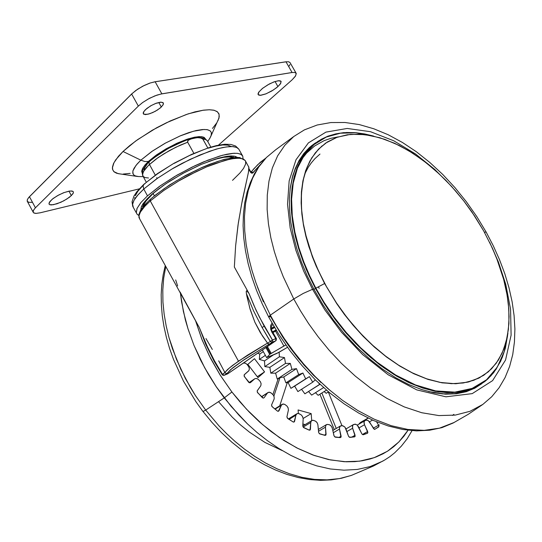 <?xml version="1.0" encoding="UTF-8"?>
<svg xmlns="http://www.w3.org/2000/svg" width="542" height="542" viewBox="0 0 542 542"><rect width="100%" height="100%" fill="white"/><g stroke="black" fill="none" stroke-linecap="round" stroke-linejoin="round"><path stroke-width="0.81" d="M483.681 230.912L471.784 211.82L464.311 201.583L455.687 191.028L445.836 180.371L434.725 169.876L422.394 159.897L408.953 150.879L394.644 143.312L379.813 137.722L364.935 134.599L350.566 134.348L337.287 137.187L325.647 143.122L318.066 149.687L311.853 157.776L307.09 167.139L303.771 177.498L301.847 188.555L301.216 200.032L301.731 211.658L303.242 223.209L305.593 234.503L312.165 255.797L316.108 265.627L324.604 283.534L316.237 266.298L312.388 256.813L305.898 236.292L303.5 225.397L301.86 214.239L301.122 202.965L301.433 191.787L302.924 180.92L305.695 170.628L309.821 161.177L315.308 152.83L322.124 145.832L315.308 152.83L309.821 161.177L305.695 170.628L302.924 180.92L301.433 191.787L301.122 202.965L301.86 214.239L303.5 225.397L305.898 236.292L308.906 246.793L316.237 266.298L324.604 283.534L336.799 303.459L344.353 314.075L353.032 324.922L362.862 335.783L373.851 346.385L385.924 356.399L398.939 365.437L412.665 373.065L426.771 378.885L440.856 382.517L454.481 383.689L467.197 382.252L478.586 378.235L488.335 371.798L496.221 363.262L502.156 353.045L506.181 341.589L508.416 329.353L509.067 316.758L508.362 304.15L506.54 291.813L503.843 279.95L496.641 258.141L492.482 248.331L483.681 230.912L492.156 247.599L498.471 262.938L503.613 279.083L507.109 294.983L508.769 308.872L508.904 323.581L507.177 337.28L503.572 349.685L498.41 360.03L491.587 368.756L483.64 375.328L473.796 380.301L463.193 383.011L451.5 383.648L439.623 382.293L426.344 378.743L411.798 372.645L398.566 365.2L385.362 355.972L371.67 344.407L359.969 332.734L347.585 318.269L336.27 302.666L326.772 287.165L318.608 271.217L311.907 255.106L306.786 239.124L303.303 223.548L301.494 208.643L301.399 193.86L303.134 180.344L306.623 168.318L311.745 157.952L318.777 148.942L327.293 142.024L336.548 137.451L347.368 134.728L359.041 134.138L371.365 135.622L384.8 139.335L399.149 145.466L412.814 153.278L426.249 162.837L439.25 173.968L451.628 186.468L463.749 200.858L474.785 216.278L483.681 230.912M480.043 377.483L468.545 381.968L455.849 383.729L442.17 382.835L427.977 379.4L413.722 373.716L399.827 366.141L386.629 357.11L374.373 347.056L363.228 336.372L353.255 325.417L344.461 314.468L336.806 303.737L324.604 283.534L336.806 303.737L344.461 314.468L353.255 325.417L363.228 336.372L374.373 347.056L386.629 357.11L399.827 366.141L413.722 373.716L427.977 379.4L442.17 382.835L455.849 383.729L468.545 381.968L480.043 377.483M264.523 360.918L259.367 359.441L265.37 355.356L259.367 359.441L259.733 354.034L257.735 353.188L259.733 354.034L263.29 351.595L259.733 354.034L259.367 359.441L264.516 360.918L273.256 355.01L264.516 360.918M165.269 265.641L163.162 274.923L161.807 284.618L161.204 294.685L161.36 305.058L162.282 315.681L163.969 326.494L166.414 337.429L169.599 348.418L173.508 359.393L183.42 380.999L195.886 401.656L202.999 411.5L205.703 410.104L195.425 395.545L185.459 378.587L176.394 359.19L168.982 337.551L166.177 326.047L164.131 314.211L162.966 302.179L162.79 290.099L163.704 278.168L165.777 266.562L163.704 278.168L162.79 290.099L162.966 302.179L164.131 314.211L166.177 326.047L168.982 337.551L172.431 348.628L180.771 369.183L190.371 387.374L195.425 395.545L205.703 410.104L224.266 397.889L216.285 386.812L208.406 374.353L200.845 360.471L193.9 345.193L187.905 328.621L185.384 319.909L181.563 301.853L180.371 292.605M231.935 392.022L220.37 375.43L209.266 355.762L201.76 338.994L195.493 320.668L202.173 340.037L210.574 358.35L220.181 375.132L231.935 392.022L224.266 397.889L231.935 392.022L246.596 409.305L262.592 424.616L279.496 437.59L296.874 447.943L314.306 455.497L330.525 459.968L346.094 461.791L354.685 461.648L362.178 460.781L370.023 459.027L376.101 456.987L383.092 453.789L388.424 450.612L393.919 446.527L398.946 441.886L403.919 436.174L408.058 430.24L398.878 441.954L387.496 451.215L374.258 457.672L359.644 461.154L344.19 461.709L328.452 459.535L312.917 454.995L298.005 448.519L284.015 440.558L271.149 431.561L259.51 421.913L249.117 411.94L239.95 401.913L231.935 392.022M180.439 293.29L183.372 311.542L188.047 329.069L194.036 345.525L204.666 367.774L216.326 386.873L231.149 406.446L247.43 423.81L256.901 432.36L267.281 440.599L278.547 448.315L290.62 455.28L303.391 461.215L316.697 465.856L330.308 468.932L343.953 470.199L357.327 469.467L370.091 466.615L383.113 460.957L370.091 466.615L357.327 469.467L343.953 470.199L330.308 468.932L316.697 465.856L303.391 461.215L290.62 455.28L278.547 448.315L267.281 440.599L256.901 432.36L247.43 423.81L238.853 415.125L224.266 397.889L205.703 410.104L219.002 425.856L226.766 433.796L235.316 441.635L244.659 449.237L254.787 456.445L265.661 463.064L277.206 468.891L289.299 473.701L301.792 477.272L314.482 479.392L327.131 479.873L339.468 478.586L351.23 475.449L339.468 478.586L327.131 479.873L314.482 479.392L301.792 477.272L289.299 473.701L277.206 468.891L265.661 463.064L254.787 456.445L244.659 449.237L235.316 441.635L226.766 433.796L219.002 425.856L205.703 410.104L203.02 411.513L212.024 422.462L221.637 432.699L231.78 442.109L242.355 450.632L253.27 458.18L264.415 464.697L275.715 470.124L287.064 474.433L298.378 477.583L309.563 479.555L320.539 480.327L331.203 479.894L341.474 478.261L351.562 475.327M271.169 328.283L274.096 326.697L271.169 328.283M272.504 324.821L272.159 325.071M248.758 166.875L248.575 171.699L241.563 204.171L238.033 225.235L235.641 245.797L234.34 266.989L249.083 293.54L253.859 305.309L259.354 317.002L272.531 340.186L272.734 341.325L272.219 342.307L272.734 341.325L272.443 340.01L275.837 338.594L271.915 332.273L270.797 329.563L270.58 325.728L271.996 323.052L270.594 325.661L270.715 329.224L271.901 332.239L272.382 332.138L271.915 332.273L272.579 332.476L272.131 332.646L275.925 338.777L275.79 340.789L275.837 338.594L276.251 338.377L272.443 340.01L264.239 326.25L262.023 327.463L268.459 338.425L270.316 341.365L272.443 340.01L270.417 341.521L272.219 342.307L270.417 341.521L262.023 327.463L253.48 310.607L246.4 293.54L249.774 308.147L254.903 322.192L262.375 335.904L267.931 343.669L269.184 344.394L267.524 343.093L247.565 355.146L232.708 365.315L227.552 369.542L224.889 372.489L229.32 367.998L238.507 361.148L267.524 343.093L260.296 332.571L254.909 322.212L250.201 309.577L246.949 296.481L246.4 293.54L253.48 310.607L262.023 327.463L264.239 326.25L255.973 309.997L249.083 293.54L246.786 290.681L246.251 291.4L246.4 293.54L246.237 291.535L246.678 290.681L249.083 293.54L234.34 266.989L235.641 245.777L238.372 222.904L242.355 200.167L248.378 172.762L248.886 167.309L245.18 160.5L245.662 161.557L245.614 164.057L243.561 168.386L239.943 172.939L232.504 180.323M222.471 374.353L214.544 360.965L214.171 361.304L214.544 360.965L222.572 374.502L224.347 375.227L223.365 375.166L222.471 374.353L222.071 374.657L224.971 372.625L225.987 373.377L224.889 372.489L222.471 374.353M245.18 160.5L243.202 158.975L239.876 158.237L235.262 158.332L229.462 159.267L214.896 163.603L206.522 166.909L188.745 175.351L179.869 180.249L163.427 190.689L150.283 200.947L164.111 190.208L178.46 181.069L196.651 171.374L206.502 166.916L225.167 160.31L232.843 158.637L238.819 158.183L242.924 158.86L245.18 160.5L239.618 157.546L235.147 157.431L223.975 159.443L209.72 164.219L201.807 167.539L185.391 175.635L169.571 184.985L155.96 194.639L150.303 199.361L150.283 200.947L145.046 206.041L140.507 211.942L139.03 215.52L138.982 217.444L139.667 218.982L138.969 215.872L140.466 212.003L144.707 206.414L150.283 200.947L150.08 199.741L150.69 199.151M218.724 360.803L224.889 372.489L218.724 360.803M205.94 338.526L212.362 349.441L205.94 338.526M199.056 326.955L207.505 347.043L214.544 360.965L207.505 347.043L199.056 326.955M199.612 328.174L205.608 344.014L214.171 361.311M139.667 218.982L198.772 326.643L180.107 292.023M153.122 193.48L146.177 200.791L144.036 204.273L143.345 206.461L144.247 203.833L146.022 201.001L153.047 193.338L159.795 188.006L153.122 193.48L154.429 195.865L153.122 193.48M144.599 202.464L145.629 200.506L144.314 203.223L144.043 205.628M272.287 331.961L276.034 329.942L272.287 331.961M274.618 327.592L271.318 329.36L274.618 327.592M269.72 354.414L271.224 353.391L267.423 346.528L271.224 353.391L285.858 344.969L283.852 346.006L275.553 331.074L276.44 330.613L275.553 331.074L283.852 346.006L270.444 353.912L266.65 347.063L270.444 353.912L269.72 354.414L265.926 347.564L269.72 354.414L266.65 357.673L269.72 354.414M269.991 315.424L270.641 316.657L268.629 316.894L270.316 315.187L260.39 294.204L255.912 282.619L251.935 270.363L248.615 257.518L246.143 244.205L244.686 230.587L244.449 216.881L245.601 203.365L248.297 190.337L252.64 178.135L258.69 167.092L266.42 157.539L275.729 149.761L266.42 157.539L258.69 167.092L252.64 178.135L248.297 190.337L245.601 203.365L244.449 216.881L244.686 230.587L246.143 244.205L248.615 257.518L251.935 270.363L255.912 282.619L260.39 294.204L270.316 315.187L293.778 298.967L283.242 276.772L278.5 264.489L274.327 251.488L270.898 237.863L268.432 223.778L267.145 209.449L267.247 195.14L268.94 181.184L272.382 167.959L277.667 155.845L284.828 145.242L293.784 136.496L304.374 129.884L293.784 136.496L284.828 145.242L277.667 155.845L272.382 167.959L268.94 181.184L267.247 195.14L267.145 209.449L268.432 223.778L270.898 237.863L274.327 251.488L278.5 264.489L283.242 276.772L293.778 298.967L303.222 293.452L312.51 289.306L303.683 271.075L295.939 250.499L290.187 227.952L287.538 204.28L289.15 180.899L295.979 159.721L308.391 142.871L325.925 132.14L347.246 128.481L370.504 131.74L393.777 140.791L415.558 153.982L434.887 169.592L451.364 186.191L434.887 169.592L415.558 153.982L393.777 140.791L370.504 131.74L347.246 128.481L325.925 132.14L308.391 142.871L295.979 159.721L289.15 180.899L287.538 204.28L290.187 227.952L295.939 250.499L303.683 271.075L312.51 289.306L313.791 289.11L312.51 289.306L324.943 310.044L341.528 332.266L362.693 354.603L388.235 374.807L416.832 389.881L445.924 396.798L472.184 393.655L492.597 380.64L505.537 360.023L511.079 335.139L510.564 309.15L505.781 284.326L498.396 261.928L489.704 242.423L498.396 261.928L505.781 284.326L510.564 309.15L511.079 335.139L505.537 360.023L492.597 380.64L472.184 393.655L445.924 396.798L416.832 389.881L388.235 374.807L362.693 354.603L341.528 332.266L324.943 310.044L312.51 289.306L303.222 293.452L293.778 298.967L300.614 311.027L308.696 323.682L318.154 336.792L329.069 350.139L341.494 363.418L355.41 376.236L370.687 388.126L387.096 398.539L404.278 406.927L421.737 412.74L438.912 415.558L455.192 415.104L469.989 411.324L482.834 404.379L469.989 411.324L455.192 415.104L438.912 415.558L421.737 412.74L404.278 406.927L387.096 398.539L370.687 388.126L355.41 376.236L341.494 363.418L329.069 350.139L318.154 336.792L308.696 323.682L300.614 311.027L293.778 298.967L270.316 315.187L276.779 326.677L284.394 338.716L293.263 351.162L303.486 363.845L315.112 376.494L328.134 388.79L342.476 400.328L357.964 410.653L374.312 419.257L391.134 425.673L407.95 429.481L424.23 430.368L439.433 428.2L454.243 422.414L439.433 428.2L424.23 430.368L407.95 429.481L391.134 425.673L374.312 419.257L357.964 410.653L342.476 400.328L328.134 388.79L315.112 376.494L303.486 363.845L293.263 351.162L284.394 338.716L276.779 326.677L270.316 315.187L268.656 316.948M319.17 288.364L318.472 287.057M141.74 205.994L143.129 206.705L141.74 205.994M484.392 232.2L486.181 232.112L484.473 232.179M140.771 210.018L141.394 206.732L143.122 203.684L147.058 198.941L152.065 194.185L165.683 183.833L182.898 173.372L201.38 164.348L218.101 158.278L225.038 156.624L230.323 155.974L234.53 156.198L237.389 157.376L235.052 156.313L231.59 155.947L227.064 156.292L215.235 159.145L200.689 164.646L184.937 172.275L169.66 181.218L162.722 185.886L151.171 194.978L143.21 203.555L141.272 207.044L140.771 210.018M307.029 149.836L315.573 142.817L307.029 149.836M475.456 387.815L480.442 384.576M481.77 383.716L474.311 388.445M144.077 184.117L157.39 173.657L174.002 163.271L191.848 154.26L208.663 147.756L216.475 145.588L224.774 144.253L230.885 144.409L235.594 146.001L238.758 149.077L236.732 147.465L233.365 146.645L228.71 146.658L222.877 147.512L216.001 149.213L199.863 154.978L182.078 163.359L173.21 168.25L156.807 178.711L143.732 189.056L157.492 178.23L171.8 169.07L189.985 159.402L209.571 151.259L218.562 148.515L226.271 146.929L232.301 146.57L236.454 147.349L238.758 149.077L242.748 156.184L243.04 158.576L242.728 156.13L241.041 154.375L237.823 153.386L233.839 153.264L222.593 155.229L207.688 160.208L191.997 167.16L174.538 176.611L159.375 186.468L147.499 195.892L160.608 185.594L177.038 175.147L194.883 165.771L203.69 161.834L219.801 156.008L226.658 154.267L232.477 153.366L237.105 153.305L240.452 154.077L242.45 155.642M144.036 184.151L143 186.211L143.732 189.056L143.041 185.838L143.786 184.355L144.971 183.724M338.364 136.821L331.026 138.305L324.116 140.683L314.719 145.913L306.677 153L302.151 158.657L298.317 164.958M479.06 385.409L468.335 390.098L458.146 392.259L447.055 392.672L435.206 391.29L422.76 388.072L409.874 383.031L396.751 376.195L383.587 367.645L370.592 357.469L357.977 345.83L345.965 332.89L334.739 318.852L324.502 303.94L315.424 288.412L308.798 275.092L303.161 261.664L298.561 248.29L295.051 235.12L292.646 222.301L291.359 209.964L291.19 198.243L292.111 187.247L294.096 177.071L297.104 167.817L301.074 159.544L305.945 152.316L311.657 146.177L318.12 141.157L309.909 147.851L303.134 156.191L297.89 165.92L294.184 176.733L291.969 188.331L291.135 200.391L291.549 212.633L293.032 224.815L295.424 236.746L298.547 248.25L306.372 269.611L315.424 288.412L315.851 288.188L309.672 275.831L303.913 262.281L298.859 247.619L294.855 232.01L292.301 215.75L291.616 199.28L293.208 183.196L297.395 168.203L304.353 155.059L314.062 144.49L326.257 137.079L340.457 133.176L356.026 132.824L372.266 135.805L356.026 132.824L340.457 133.176L326.257 137.079L314.062 144.49L304.353 155.059L297.395 168.203L293.208 183.196L291.616 199.28L292.301 215.75L294.855 232.01L298.859 247.619L303.913 262.281L309.672 275.831L315.851 288.188L324.604 283.534L315.424 288.412L328.134 309.496L336.115 320.681L345.281 332.09L355.688 343.506L367.32 354.631L380.105 365.091L393.885 374.481L408.39 382.347L423.275 388.241L438.112 391.785L452.407 392.699L465.686 390.843L477.522 386.27L484.704 381.595L490.95 375.816L496.215 369.075L502.244 357.51L505.049 349.062L507.563 335.688M312.761 145.195L307.91 149.504L303.547 154.497L297.985 163.23L294.977 169.856L292.565 177.078L290.126 188.975M156.692 177.627L157.227 178.413M371.08 135.486L362.774 133.664L354.563 132.655L346.541 132.519L338.791 133.298L327.896 136.198L321.243 139.28L316.21 142.729M507.698 334.461L504.229 351.704L497.231 367.225L486.492 379.813L472.17 388.384L454.88 392.164L435.605 390.911L415.518 384.949L395.755 375.057L377.252 362.3L360.633 347.761L346.202 332.422L334.021 317.056L323.974 302.192L315.851 288.188L323.974 302.192L334.021 317.056L346.202 332.422L360.633 347.761L377.252 362.3L395.755 375.057L415.518 384.949L435.605 390.911L454.88 392.164L472.17 388.384L486.492 379.813L497.231 367.225L504.229 351.704L507.698 334.461M149.436 164.497L146.232 167.749L143.474 171.577L142.546 174.632L143.074 176.326L142.573 174.185L143.454 171.611L148.542 165.337L158.196 157.539L169.551 150.5L180.249 145.181L187.688 142.214L187.613 141.123L188.413 140.141L192.444 138.447L196.773 137.654L200.052 137.654L202.81 139.037L205.723 139.565L207.349 140.771L205.669 139.545L202.81 139.037L207.83 148.02L202.783 138.989L201.827 138.169L197.268 137.607L190.581 139.023L187.986 140.534L187.688 142.214L175.879 147.214L163.948 153.772L155.933 159.165L149.436 164.497L148.948 162.654L149.599 161.333L148.975 162.424L149.179 163.955L155.31 175.134L149.436 164.497M209.591 138.752L211.197 135.527L211.38 132.607L210.032 130.73L207.051 129.626L202.349 129.531L196.089 130.561L188.657 132.682L180.622 135.703L165.019 143.278L152.512 150.988L140.859 160.195L144.795 161.496L148.386 161.455L156.78 154.761L165.554 149.165L176.678 143.386L188.535 138.745L198.419 136.631L201.875 136.699L204.165 137.458L205.33 138.766L203.507 137.126L199.713 136.57L194.544 137.18L187.295 139.145L177.641 142.946L166.211 148.786L156.11 155.236L148.386 161.455L144.795 161.496L140.859 160.195L151.713 151.543L165.418 143.054L180.032 135.947L193.501 131.211L203.975 129.443L207.654 129.741L210.14 130.805L211.373 132.587L211.339 135.012L209.591 138.752M216.915 122.573L218.934 118.203L219.131 114.477L217.518 111.909L214.205 110.304L209.253 109.741L202.783 110.263L195.005 111.876L186.17 114.545L166.57 122.682L156.516 127.865L137.763 139.531L129.748 145.574L123.034 151.469L135.642 141.049L152.329 130.229L170.235 120.954L188.277 113.84L203.467 110.168L209.415 109.741L213.711 110.182L217.037 111.537L218.934 113.854L219.239 116.726L217.952 120.703M71.361 195.608L66.808 199.077L60.86 202.268L53.306 204.754L49.742 204.686L48.983 203.9L49.159 202.681L52.201 199.239L57.405 195.723L63.57 192.776L69.119 191.143L71.768 191.008L73.217 191.644L73.394 192.728L72.852 193.887L69.484 197.22L63.651 200.906L56.951 203.806L51.51 204.944L49.81 204.713L48.976 203.9L49.871 201.536L53.197 198.453L58.753 194.984L64.254 192.512L69.64 191.062L72.601 191.204L73.333 191.827L73.36 192.864L71.361 195.608L68.956 191.17L71.361 195.608M277.931 86.591L273.364 90.006L266.217 93.759L260.35 95.324L258.642 95.046L258.087 94.423L259.049 91.774L262.538 88.373L269.36 83.963L274.699 81.618L278.893 80.697L280.58 80.982L281.129 81.612L280.106 84.322L276.86 87.499L271.644 91.063L265.627 93.996L260.682 95.304L258.195 94.654L258.073 93.61L258.825 92.079L262.504 88.393L267.714 84.87L273.683 81.984L278.236 80.744L280.932 81.259L280.776 83.312L277.931 86.591L275.031 81.503L277.931 86.591M161.292 107.018L157.437 110.012L152.627 112.628L147.973 114.26L143.847 114.294L143.21 113.508L143.318 112.499L145.283 109.823L150.71 105.839L155.649 103.468L161.17 102.167L163.271 102.885L163.406 104.03L162.824 105.243L160.141 108.048L155.283 111.3L149.863 113.718L145.425 114.606L143.264 113.691L143.874 111.449L146.868 108.427L151.503 105.392L156.326 103.21L160.561 102.194L162.979 102.587L163.332 104.267L161.292 107.018L158.772 102.485L161.292 107.018M218.528 401.71L232.233 417.144L240.438 424.833L249.577 432.265L265.018 442.448L282.267 450.605M289.191 65.989L289.99 64.566M33.103 212.118L27.168 201.096L27.344 199.564L28.638 197.593L29.458 196.712L35.426 207.789L138.359 106.117L131.652 94.01L138.359 106.117L34.979 208.243L33.184 210.858L33.069 212.01L33.577 212.789L35.996 213.385L40.196 212.803L35.752 213.379L34.085 213.074L33.191 212.335L33.468 210.242L35.426 207.789L29.458 196.712L131.652 94.01L135.737 90.541L142.749 86.198L150.181 83.007L155.12 81.767L161.848 93.827L292.05 72.499L285.946 61.808L292.05 72.499L294.983 72.479L296.237 73.495L295.62 75.914L292.118 79.823L295.288 76.422L296.284 73.685L295.044 72.492L292.192 72.472L160.906 94.003L154.883 95.859L148.325 98.956L142.668 102.526L138.359 106.117L142.471 102.668L149.49 98.332L156.923 95.107L161.848 93.827L155.12 81.767L285.946 61.808L288.615 61.768L290.078 62.662L288.784 61.802L286.23 61.768L154.937 81.795L149.734 83.156L144.152 85.494L137.79 89.112L131.936 93.725L29.227 196.949L27.425 199.375L27.229 201.272L28.855 202.329L31.958 202.356M130.127 173.345L123.203 174.063M120.338 173.975L116.571 173.23L114.172 171.909L112.722 169.876L112.451 167.071L113.481 163.637L115.683 159.829L123.034 151.469L118.447 156.279L113.928 162.722L112.397 167.918L112.553 169.328L113.854 171.618L118.129 173.657L136.625 176.333L134.396 175.479L133.075 174.077L132.885 171.001L136.049 165.33L140.859 160.195L137.058 164.111L134.07 168.216L132.925 170.872L132.79 173.257L133.949 175.154L135.087 175.845L138.576 176.59L143.244 176.638M216.57 123.122L212.45 128.427M138.461 176.577L136.625 176.333M148.386 161.455L144.992 164.958L142.526 168.487L141.672 171.184L142.2 173.115M144.03 169.632L144.985 167.2L147.078 164.301M154.335 157.573L168.013 148.596L182.356 141.794M148.522 177.993L145.019 177.586L143.074 176.326L146.293 182.166M149.599 161.333L150.229 161.049M428.702 391.622L443.62 393.851L454.074 393.688L460.625 392.726L466.818 391.1L476.926 386.602L466.648 391.155L460.354 392.781L453.729 393.716L443.275 393.831L428.702 391.622M231.339 146.543L227.64 145.1L222.701 145.012L216.007 146.062L207.959 148.251M203.521 149.755L189.456 155.547L174.124 163.399M169.26 166.225L157.58 173.772L148.217 180.899M142.133 186.441L137.898 191.272L135.297 195.703M134.775 197.505L134.741 199.077M133.346 207.457L132.587 204.246L134.023 200.283L138.203 194.585L143.732 189.056L137.153 195.818L134.064 200.215L132.932 202.742L132.539 204.917L132.892 206.712L136.435 213.087M311.25 145.988L315.573 142.817L309.36 147.58L303.852 153.447L299.116 160.418L295.234 168.467L292.273 177.552L290.302 187.6L289.387 198.528L289.557 210.221L290.844 222.572L293.263 235.438L296.799 248.676L301.427 262.145L307.104 275.675L313.784 289.11L322.951 304.787L333.283 319.841L344.597 334.021L356.717 347.083L369.42 358.831L382.489 369.082L395.694 377.686L408.824 384.542L421.649 389.583L433.973 392.781L445.605 394.163L456.391 393.777L466.222 391.703L475.022 388.045M138.772 215.425L137.072 214.198L136.279 212.518L137.092 208.243L140.879 202.606L147.499 195.892L141.076 202.369L136.99 208.474L136.306 212.654L137.153 214.293L138.772 215.425M320.01 154.077L314.827 158.752L311.345 162.824L308.222 167.363L304.672 174.124M233.351 157.539L233.48 156.042L233.351 157.539M270.641 316.657L282.639 336.948L290.065 347.652L298.534 358.594L313.303 375.044L330.545 390.87M263.405 301.819L257.355 286.853M453.939 414.325L452.414 415.429M320.959 382.483L303.859 364.874L288.283 345.186M455.775 383.661L455.368 383.743M278.629 352.51L266.65 357.673L262.396 349.983L266.65 357.673L276.562 353.587L287.524 347.314L278.629 352.51M226.773 156.34L228.622 156.475M208.636 161.428L217.965 158.508L223.927 157.268L228.704 156.882L233.019 157.62L229.889 156.929L223.771 157.288L215.709 159.124L208.636 161.428M271.183 328.452L274.177 326.833L271.183 328.452M147.654 201.997L142.98 207.2L140.297 211.61M240.831 158.345L237.254 157.654L231.901 157.925L225.099 159.253L217.403 161.502L200.743 168.074L181.8 177.674M176.617 180.676L164.158 188.677L154.158 196.19M226.597 373.438L225.987 373.377L226.597 373.438M227.166 373.289L232.471 368.093L243.859 359.922L272.219 342.307L275.614 340.884L227.857 373.709L224.239 375.288L227.166 373.289L230.757 369.508L242.992 360.498L272.219 342.307L275.614 340.884L227.755 373.756L224.347 375.227L227.166 373.289M227.45 373.892L228.033 373.567M272.172 325.058L271.19 327.185L271.454 329.915L276.4 338.655L276.156 340.437L227.857 373.709M251.041 172.207L252.084 171.99L253.202 172.552L252.084 171.99L251.041 172.207L253.907 168.691L260.194 162.424L265.966 158L257.789 164.619L250.919 172.132M251.068 172.397L250.716 172.525L251.623 173.176L252.951 172.83L260.356 164.565L252.45 173.135L250.858 172.702L248.907 169.341L250.553 172.275M309.529 147.451L310.044 147.471M175.689 279.909L177.647 285.98M379.183 424.847L378.865 425.755M294.652 386.08L290.898 388.329L288.148 382.591L287.213 382.937L288.148 382.591L290.898 388.329L309.435 376.615L294.652 386.08L297.897 391.588L294.652 386.08L309.435 376.615L290.898 388.329L305.695 378.851L302.903 373.052L288.148 382.591L302.903 373.052L288.148 382.591L302.903 373.052L305.695 378.851L309.435 376.615L294.652 386.08M378.607 425.165L378.722 426.927L374.536 429.399L368.309 420.66L366.053 420.111L364.651 420.849L364.034 421.974L364.461 424.752L363.96 422.597L364.549 420.951L366.317 420.05L368.086 420.511L369.441 421.832L373.628 428.695L374.698 429.433L378.905 426.534L378.689 425.314L376.548 421.778L378.607 425.165L373.316 428.187L378.607 425.165M367.666 431.52L367.51 433.221L362.774 434.704L361.907 433.939L357.32 425.165L355.511 424.203L353.221 424.698L352.415 426.053L352.625 428.227L352.585 425.504L353.411 424.582L354.996 424.183L357.103 424.982L358.357 426.5L361.934 433.973L363.282 434.772L367.449 433.261L367.862 432.57L364.461 424.752L367.666 431.52L362.429 434.508L367.666 431.52M355.071 435.26L354.658 436.832L349.394 437.252L348.56 436.31L344.963 427.15L342.707 425.761L340.932 425.788L339.78 426.635L339.522 429.068L339.543 427.177L340.64 425.883L342.937 425.809L344.759 426.933L345.877 428.62L348.601 436.391L349.929 437.421L354.57 436.859L355.125 436.303L352.625 428.227L355.071 435.26L351.562 437.265L355.071 435.26M341.101 436.188L341.026 437.143L340.369 437.59L334.732 436.872L333.953 435.632L332.219 427.855L331.277 426.154L329.882 424.962L328.418 424.522L326.995 424.427L325.898 425.165L325.457 427.171L325.844 425.253L327.165 424.4L329.563 424.806L331.338 426.236L332.28 428.051L334.048 435.924L335.308 437.164L340.274 437.59L341.013 437.17L339.522 429.068L341.101 436.188L338.831 437.502L341.101 436.188M326.094 434.189L325.85 435.104L325.18 435.368L319.285 433.586L318.621 432.448L317.897 424.637L317.124 422.746L315.823 421.344L313.71 420.402L312.388 420.301L311.359 420.931L310.796 422.509L311.399 420.89L312.917 420.253L315.505 421.134L317.178 422.835L317.91 424.732L318.635 432.496L319.794 433.918L325.01 435.341L325.884 435.063L325.457 427.171L326.094 434.189L324.394 435.185L326.094 434.189M310.444 429.23L310.105 430.002L309.299 430.152L303.337 427.306L302.768 425.992L303.161 418.681L302.572 416.568L301.216 414.881L299.103 413.654L297.66 413.431L296.616 413.925L295.952 415.152L296.867 413.729L298.493 413.465L301.142 414.82L302.47 416.385L303.161 418.681L302.782 426.114L303.798 427.692L309.191 430.118L310.038 430.05L310.796 422.509L310.444 429.23L309.055 430.063L310.444 429.23M294.577 421.378L294.11 422.028L293.236 422.008L287.402 418.2L286.935 416.812L288.439 410.016L288.168 408.018L286.955 406.066L284.896 404.488L283.412 403.986L281.989 404.4L281.352 405.253L282.782 404.034L284.78 404.42L286.881 405.992L288.046 407.726L288.439 410.016L286.935 416.893L287.775 418.58L293.141 421.961L294.082 422.042L295.952 415.152L294.577 421.378L293.439 422.076L294.577 421.378M278.974 410.795L278.31 411.324L277.423 411.087L271.894 406.405L271.576 405.009L274.184 398.932L274.144 396.812L273.209 394.949L271.041 392.882L269.449 392.232L268.026 392.496L267.423 393.058L268.967 392.212L271.088 392.923L273.141 394.867L274.117 396.717L274.184 398.932L271.569 405.05L272.206 406.798L277.28 410.985L278.351 411.31L281.352 405.253L278.974 410.795L278.121 411.331L278.974 410.795M264.089 397.747L263.31 398.106L262.443 397.733L257.294 392.225L257.172 390.863L260.831 385.728L261.088 383.648L260.343 381.731L258.351 379.4L256.766 378.519L255.106 378.587L256.888 378.553L258.398 379.447L260.343 381.737L261.088 383.648L260.831 385.728L257.159 390.897L257.565 392.652L263.31 398.106L264.076 397.767L267.423 393.058L264.089 397.747M250.39 382.598L249.483 382.767L248.636 382.225L244.076 376.067L244.225 374.739L248.92 370.599L249.361 368.811L248.825 366.88L246.908 364.19L245.262 363.147L243.554 363.093L245.174 363.12L247.132 364.42L248.866 366.975L249.361 368.906L248.778 370.782L244.151 374.847L244.415 376.71L249.53 382.774L250.37 382.618L254.605 378.905L250.39 382.598M284.475 357.551L285.478 363.445L290.316 363.445L291.948 369.407L296.494 368.641L283.717 376.981L285.912 382.869L298.73 374.576L296.494 368.641L298.73 374.576L302.903 373.052L298.73 374.576L285.912 382.869L283.717 376.988L296.494 368.641L283.717 376.981L280.031 377.625L273.886 396.094L280.031 377.625L277.233 379.048L291.948 369.407L290.316 363.445L275.641 373.133L270.81 373.174L285.478 363.445L284.475 357.551L269.855 367.327L264.821 366.595L279.428 356.778L284.475 357.551L269.855 367.327L284.475 357.551L269.855 367.327L270.81 373.174L285.478 363.445L290.316 363.445L275.641 373.133L290.316 363.445L275.641 373.133L277.233 379.048L291.948 369.407L296.494 368.641L283.717 376.981L280.031 377.625L278.087 378.899L272.863 394.542L278.087 378.899L277.233 379.048L275.641 373.133L270.81 373.174L269.855 367.327L264.821 366.595L279.428 356.778L279.157 352.205L279.428 356.778L284.475 357.551M368.167 418.031L360.261 422.618L368.33 418.106L359.603 423.173L359.007 424.088L360.261 422.618L368.14 418.017L360.647 422.381M478.586 378.235L480.239 377.374M214.185 361.324L222.362 375.003L223.88 375.41L227.647 373.824M139.064 217.789L138.84 214.788L140.351 210.736L144.199 205.452L150.256 199.409M143.129 206.726L143.4 204.517L144.572 201.753M268.629 316.894L262.118 303.683L256.508 290.336L251.834 276.989L248.141 263.744L245.438 250.716L243.751 238.026L243.073 225.757L243.405 214.015L244.733 202.877L247.03 192.417L250.268 182.708L254.428 173.813L259.455 165.784L265.309 158.698M275.729 149.761L293.52 136.699M304.374 129.884L317.172 124.972L330.816 122.539L344.956 122.472L359.346 124.606L373.817 128.766L388.228 134.775L402.449 142.499L416.358 151.787L429.82 162.498L442.719 174.483L454.928 187.593L466.316 201.671L476.77 216.563L486.174 232.084M292.7 175.954L295.024 169.382L298.906 161.401L302.368 156.028L307.693 149.727M373.492 136.069L364.678 133.935L356.053 132.715L343.621 132.668L335.762 133.847L328.33 136.022L318.12 141.157M210.872 147.072L207.349 140.771L204.68 138.413L199.171 137.451L192.573 138.379L186.699 140.053L173.413 145.615L160.202 153.19L149.626 161.313M219.015 117.899L210.479 137.065L207.782 141.543M48.99 203.941L49.166 204.273M290.045 62.601L296.108 73.211M142.715 175.642L142.207 172.756L143.102 169.422L146.13 164.904L149.335 161.584M507.901 333.222L505.388 348.018L500.666 361.229L493.742 372.537L487.936 378.851L484.69 381.609L477.522 386.27L466.798 391.128L454.921 393.688L441.906 393.912M143.623 184.531L136.841 191.699L133.921 196.075L132.065 201.8L132.743 206.312M268.656 316.955L278.568 334.041L289.794 350.417L302.158 365.809L315.464 379.976L329.489 392.699L344.014 403.797L358.811 413.119L373.662 420.558L388.37 426.019L402.726 429.467L416.561 430.87L429.684 430.24L441.92 427.604L453.085 423.031L468.261 414.271L482.834 404.379L491.702 396.73L499.141 387.72L505.103 377.564L509.615 366.46L512.712 354.59L514.453 342.07L514.9 329.021L514.107 315.559L512.122 301.786L508.992 287.809L504.785 273.744L499.534 259.699L493.315 245.783L486.181 232.098M228.46 156.123L231.278 156.584L233.406 157.58M251.088 172.41L248.954 168.637M412.049 430.633L407.157 438.763L401.385 446.161L394.759 452.733L389.881 456.608L384.657 460.056L373.35 466.066L351.23 475.449M288.364 418.973L296.847 413.742M302.768 426.005L311.779 420.558M318.344 429.467L326.406 424.677M332.822 430.45L340.383 426.012M353.296 424.65L345.992 428.905M282.077 404.339L274.767 408.959M364.813 420.721L357.253 425.104L364.881 420.673M261.468 396.758L267.883 392.591M249.083 382.591L254.72 378.811M264.523 360.925L273.263 355.01L264.523 360.925L264.821 366.595L264.523 360.925M272.904 324.644L271.888 325.356L272.904 324.644M238.507 361.148L150.283 200.947L238.507 361.148M143.732 189.056L147.499 195.892L143.732 189.056M313.967 289.442L315.424 288.412L313.967 289.442M123.034 151.469L140.859 160.195L123.034 151.469M218.46 145.161L292.118 79.823L218.46 145.161M40.196 212.803L139.219 188.914L40.196 212.803M193.9 153.359L187.688 142.214L193.9 153.359M275.553 331.074L272.728 332.734L275.553 331.074M270.316 341.365L267.619 343.221L270.316 341.365M250.966 172.254L248.947 168.67M334.245 429.616L319.922 394.21L334.245 429.616M318.14 395.321L315.478 392.699L318.14 395.321L326.474 390.138L318.14 395.321M311.636 395.098L308.581 391.507L311.636 395.098L323.608 387.618L311.636 395.098M304.848 393.851L301.576 389.258L304.848 393.851L319.909 384.237L318.689 383.086L319.705 384.508L304.848 393.851M305.139 424.569L302.876 423.952L305.139 424.569M298.344 413.438L298.073 409.955L311.149 413.621L311.738 420.585L311.149 413.621L303.147 418.499L311.149 413.621L298.073 409.955L298.344 413.438M336.243 428.444L321.887 392.991L336.243 428.444M243.277 363.215L242.694 363.519L243.277 363.215M295.952 415.152L289.042 419.413L295.952 415.152M310.796 422.509L303.181 427.11L310.796 422.509M325.457 427.171L318.5 431.29L325.457 427.171M339.522 429.068L333.316 432.699L339.522 429.068M352.625 428.227L346.9 431.547L352.625 428.227M297.897 391.588L312.727 382.185L315.329 379.84L312.727 382.185L309.435 376.615L312.727 382.185L297.897 391.588M287.409 382.32L285.912 382.869L287.409 382.32L279.76 405.802L287.409 382.32M342.016 425.741L328.31 392.015L342.016 425.741M326.223 393.309L324.136 391.595L326.223 393.309L328.52 391.886L326.223 393.309M275.079 409.21L281.352 405.253L275.079 409.21M369.468 421.866L372.571 420.077L369.468 421.866M359.028 427.882L364.461 424.752L359.028 427.882M261.562 396.859L267.423 393.058L261.562 396.859M263.29 351.595L259.733 354.034L263.29 351.595M257.965 377.632L247.816 364.332L254.469 358.655L264.537 371.866L257.965 377.632L247.816 364.332L254.469 358.655L264.537 371.866L257.267 376.717L264.537 371.866L257.965 377.632"/></g></svg>
